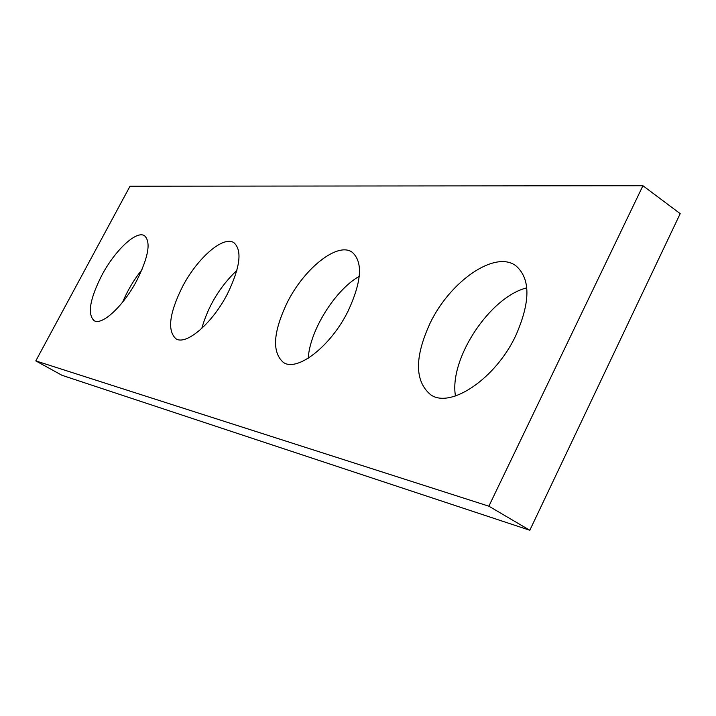 <?xml version="1.0" encoding="UTF-8"?>
<svg xmlns="http://www.w3.org/2000/svg" width="716" height="716" viewBox="0 0 716 716"><rect width="100%" height="100%" fill="white"/><g stroke="black" fill="none" stroke-linecap="round" stroke-linejoin="round"><path stroke-width="1.07" d="M35.8 360.9L130.017 186.205L642.932 185.739L680.2 213.645L529.813 530.261L62.023 375.318L35.8 360.9L488.867 506.194L529.813 530.261M642.932 185.739L488.867 506.194M430.128 323.131C414.448 357.311 414.609 381.172 430.611 394.713C450.23 408.97 495.508 378.925 515.788 335.589C530.672 301.597 530.628 278.264 515.636 265.591C494.577 250.108 449.908 281.656 430.128 323.131M287.331 302.358C273.091 332.143 271.767 352.165 283.357 362.421C297.104 372.213 330.711 346.41 348.039 311.192C361.804 281.406 363.137 261.716 352.039 252.113C337.469 241.748 304.255 268.411 287.331 302.358M182.294 287.08C169.307 313.393 167.168 330.604 175.859 338.713C185.99 345.873 212.446 323.346 227.554 293.658C240.236 267.283 242.366 250.296 233.926 242.715C223.267 235.26 197.079 258.324 182.294 287.08M101.788 275.365C89.894 298.903 87.289 313.984 93.993 320.589C101.753 326.075 123.438 306.117 136.828 280.466C148.534 256.838 151.103 241.927 144.525 235.734C136.407 230.105 114.909 250.421 101.788 275.365M455.474 395.984C448.932 359.083 489.762 296.934 526.797 287.859M308.247 358.233C309.751 330.649 335.124 289.899 359.271 276.322M201.751 328.474C208.222 305.92 219.937 286.543 236.898 270.353M122.66 302.125C127.582 290.365 134.044 279.517 142.019 269.583"/></g></svg>
